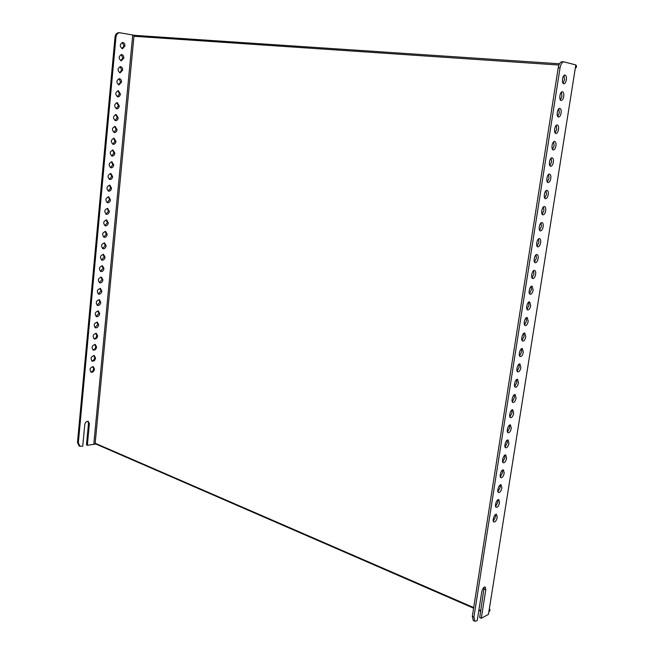 <?xml version="1.0" encoding="UTF-8"?>
<svg xmlns="http://www.w3.org/2000/svg" width="654" height="654" viewBox="0 0 654 654"><rect width="100%" height="100%" fill="white"/><g stroke="black" fill="none" stroke-linecap="round" stroke-linejoin="round"><path stroke-width="0.98" d="M476.169 621.055L477.256 620.458L481.769 591.796C482.554 588.592 483.69 586.981 485.17 586.965L485.791 589.761L481.287 618.275L488.456 614.384L575.831 64.926L563.846 61.844C562.064 62.073 560.797 64.084 560.045 67.893L473.929 617.016L474.845 621.202L476.169 621.055M95.083 444.148L95.819 444.001L95.165 443.24L95.083 444.148L87.342 445.3L89.377 423.71L88.29 421.389C86.508 421.119 85.339 422.165 84.775 424.528L82.747 446.2L79.935 446.281L78.341 442.799L115.979 37.041L115.03 36.976C115.472 34.229 116.739 32.806 118.832 32.7L119.78 32.765C117.687 32.872 116.42 34.294 115.979 37.041M495.536 514.526L495.601 516.758L493.304 521.23M497.228 517.355L496.517 514.322C494.473 513.341 491.767 521.418 493.942 522.031C495.397 522.015 496.5 520.453 497.228 517.355M94.511 369.126L93.293 366.641C89.933 367.507 89.214 369.363 91.11 372.2C92.868 372.437 93.996 371.407 94.511 369.126M90.702 371.971C92.279 371.832 93.252 370.769 93.636 368.799L92.819 366.542M497.833 499.803L497.915 502.1L495.634 506.539M499.55 502.681L498.814 499.599C496.754 498.626 494.097 506.727 496.288 507.332C497.735 507.308 498.822 505.755 499.55 502.681M95.549 358.098L94.299 355.58C90.939 356.471 90.236 358.335 92.173 361.163C93.923 361.392 95.043 360.37 95.549 358.098M91.764 360.943C93.326 360.795 94.299 359.741 94.666 357.787L93.833 355.482M500.146 485.015L500.236 487.369L497.98 491.775M501.88 487.941L501.127 484.802C499.043 483.846 496.427 491.98 498.634 492.56C500.081 492.536 501.16 490.99 501.88 487.941M96.596 347.037L95.312 344.486C91.952 345.41 91.266 347.274 93.244 350.086C94.977 350.307 96.097 349.293 96.596 347.037M92.835 349.874C94.38 349.718 95.345 348.672 95.713 346.726L94.838 344.388M502.468 470.152L502.574 472.572L500.335 476.946M504.218 473.128L503.449 469.94C501.34 469 498.773 477.158 501.005 477.722C502.444 477.69 503.515 476.161 504.218 473.128M97.634 335.935L96.326 333.352C92.966 334.3 92.296 336.181 94.315 338.976C96.04 339.189 97.152 338.175 97.634 335.935M93.906 338.764C95.443 338.608 96.391 337.57 96.751 335.641L95.852 333.262M504.798 455.225L504.921 457.71L502.705 462.059M506.572 458.258L505.779 455.012C503.645 454.089 501.136 462.272 503.376 462.811C504.806 462.787 505.869 461.266 506.572 458.258M98.689 324.801L97.34 322.177C93.98 323.158 93.334 325.046 95.394 327.834C97.111 328.03 98.206 327.025 98.689 324.801M94.977 327.621L97.798 324.515L96.874 322.095M507.136 440.232L507.275 442.783L505.084 447.091M508.935 443.314L508.117 440.011C505.967 439.112 503.498 447.311 505.763 447.843C507.185 447.81 508.24 446.298 508.935 443.314M99.735 313.634L98.362 310.969C95.002 311.983 94.372 313.879 96.473 316.65C98.182 316.838 99.269 315.833 99.735 313.634M96.056 316.446L98.844 313.348L97.887 310.887M509.491 425.174L509.638 427.79L507.479 432.065M511.305 428.296L510.463 424.945C508.297 424.062 505.885 432.294 508.166 432.801C509.58 432.768 510.627 431.264 511.305 428.296M100.798 302.418L99.383 299.72C96.024 300.766 95.419 302.671 97.56 305.426C99.253 305.606 100.332 304.609 100.798 302.418M97.135 305.23L99.898 302.148L98.918 299.646M511.845 410.042L512.017 412.723L509.875 416.966M513.684 413.222L512.826 409.813C510.635 408.938 508.272 417.203 510.57 417.693C511.976 417.661 513.014 416.165 513.684 413.222M101.852 291.177L100.414 288.439C97.054 289.518 96.465 291.431 98.648 294.169C100.332 294.341 101.403 293.344 101.852 291.177M98.223 293.973L100.961 290.907L99.939 288.365M514.224 394.844L514.404 397.591L512.286 401.801M516.08 398.073L515.197 394.607C512.989 393.757 510.676 402.047 512.989 402.521C514.387 402.48 515.417 400.992 516.08 398.073M102.915 279.887L101.444 277.116C98.084 278.228 97.52 280.149 99.743 282.88C101.411 283.035 102.474 282.038 102.915 279.887M99.318 282.683L102.016 279.634L100.969 277.051M516.603 379.573L516.799 382.386L514.714 386.563M518.483 382.852L517.576 379.328C515.352 378.494 513.096 386.825 515.426 387.274C516.815 387.225 517.829 385.754 518.483 382.852M103.978 268.565L102.474 265.761C99.122 266.897 98.574 268.827 100.839 271.541C102.498 271.688 103.545 270.699 103.978 268.565M100.414 271.361L103.079 268.32L101.999 265.696M518.998 364.229L519.211 367.115L517.15 371.259M520.895 367.564L519.971 363.984C517.723 363.166 515.524 371.529 517.87 371.954C519.243 371.913 520.257 370.442 520.895 367.564M105.049 257.202L103.512 254.357C100.16 255.534 99.637 257.472 101.942 260.169C103.585 260.308 104.624 259.319 105.049 257.202M101.509 259.99L104.15 256.965L103.038 254.3M521.401 348.819L521.63 351.77L519.595 355.882M523.323 352.204L522.374 348.566C520.11 347.773 517.96 356.16 520.322 356.569C521.688 356.52 522.693 355.065 523.323 352.204M106.128 245.806L104.55 242.92C101.198 244.138 100.7 246.084 103.046 248.765C104.681 248.888 105.703 247.907 106.128 245.806M102.613 248.585L105.22 245.577L104.076 242.871M523.813 333.336L524.058 336.36L522.056 340.432M525.767 336.777L524.786 333.074C522.505 332.297 520.412 340.726 522.791 341.118C524.148 341.061 525.137 339.614 525.767 336.777M107.199 234.369L105.588 231.451C102.253 232.693 101.771 234.647 104.15 237.312C105.776 237.435 106.79 236.446 107.199 234.369M103.716 237.14L106.291 234.148L105.114 231.402M526.241 317.779L526.503 320.877L524.524 324.915M528.211 321.277L527.214 317.517C524.917 316.757 522.873 325.226 525.268 325.586C526.617 325.529 527.598 324.09 528.211 321.277M108.286 222.891L106.635 219.932C103.299 221.216 102.841 223.186 105.261 225.826C106.872 225.932 107.877 224.96 108.286 222.891M104.828 225.663L107.37 222.679L106.161 219.891M528.677 302.156L528.955 305.32L527.01 309.326M530.672 305.704L529.65 301.878C527.337 301.142 525.35 309.644 527.753 309.988C529.094 309.922 530.067 308.5 530.672 305.704M109.365 211.381L107.681 208.381C104.354 209.697 103.921 211.675 106.381 214.308C107.975 214.398 108.973 213.425 109.365 211.381M105.94 214.144L108.458 211.177L107.207 208.34M531.13 286.452L531.424 289.689L529.503 293.662M533.141 290.057L532.094 286.166C529.765 285.455 527.835 293.998 530.255 294.316C531.588 294.251 532.544 292.829 533.141 290.057M110.452 199.822L108.728 196.789C105.417 198.146 105.008 200.132 107.501 202.74C109.087 202.822 110.068 201.849 110.452 199.822M107.06 202.585L109.537 199.633L108.262 196.756M533.582 270.682L533.901 273.993L532.013 277.925M535.626 274.345C535.896 272.097 535.536 270.781 534.555 270.388C532.209 269.701 530.337 278.277 532.773 278.571C534.089 278.498 535.037 277.092 535.626 274.345M111.548 188.229L109.782 185.156C106.479 186.553 106.095 188.548 108.629 191.14C110.199 191.213 111.164 190.24 111.548 188.229M108.188 190.984L110.632 188.05L109.316 185.123M536.059 254.831L536.386 258.216L534.531 262.115M538.119 258.551C538.397 256.262 538.029 254.921 537.024 254.529C534.661 253.866 532.855 262.483 535.299 262.753C536.599 262.679 537.539 261.273 538.119 258.551M112.643 176.605L110.845 173.482C107.55 174.92 107.182 176.923 109.758 179.498C111.311 179.556 112.267 178.591 112.643 176.605M109.316 179.343L111.72 176.425L110.371 173.457M538.536 238.914L538.888 242.372L537.057 246.231M540.629 242.691C540.907 240.353 540.531 238.996 539.509 238.604C537.13 237.958 535.373 246.615 537.833 246.86C539.125 246.779 540.057 245.389 540.629 242.691M113.739 164.931L111.908 161.775C108.621 163.247 108.286 165.258 110.894 167.816C112.431 167.865 113.379 166.901 113.739 164.931M110.444 167.669L112.815 164.759L111.433 161.751M541.03 222.916L541.398 226.447L539.599 230.273M543.147 226.75C543.425 224.371 543.041 222.989 542.003 222.589C539.607 221.976 537.915 230.682 540.384 230.903C541.659 230.813 542.583 229.431 543.147 226.75M114.842 153.216L112.97 150.019C109.7 151.532 109.382 153.559 112.03 156.093C113.551 156.134 114.491 155.17 114.842 153.216M111.581 155.946L113.919 153.061L112.496 150.003M543.539 206.844L543.915 210.449L542.158 214.242M545.681 210.735C545.959 208.315 545.567 206.909 544.504 206.509C542.101 205.912 540.466 214.667 542.943 214.855C544.21 214.765 545.125 213.392 545.681 210.735M115.946 141.468L114.041 138.231C110.779 139.784 110.485 141.82 113.167 144.33C114.679 144.362 115.603 143.406 115.946 141.468M112.717 144.191L115.022 141.321L113.567 138.215M546.049 190.69L546.458 194.385L544.717 198.137M548.216 194.647C548.502 192.178 548.101 190.747 547.022 190.355C544.602 189.774 543.024 198.579 545.518 198.742C546.769 198.644 547.676 197.279 548.216 194.647M117.058 129.672L115.112 126.402C111.867 127.988 111.597 130.032 114.319 132.525C115.807 132.549 116.723 131.593 117.058 129.672M113.861 132.394L116.126 129.533L114.638 126.394M548.583 174.471L549 178.231L547.3 181.951M550.774 178.485C551.06 175.967 550.652 174.512 549.548 174.111C547.112 173.563 545.6 182.409 548.101 182.556C549.344 182.45 550.235 181.093 550.774 178.485M118.17 117.843L116.183 114.524C112.954 116.159 112.717 118.21 115.464 120.688C116.935 120.696 117.843 119.747 118.17 117.843M115.006 120.557L117.238 117.712L115.709 114.524M551.126 158.162L551.559 162.012L549.891 165.691M553.341 162.241C553.627 159.682 553.21 158.203 552.09 157.802C549.646 157.279 548.191 166.173 550.701 166.288C551.927 166.173 552.81 164.824 553.341 162.241M119.29 105.973L117.262 102.613C114.049 104.288 113.837 106.349 116.616 108.801C118.072 108.801 118.963 107.853 119.29 105.973M116.159 108.678L118.358 105.85L116.788 102.613M553.676 141.787L554.134 145.711L552.491 149.357M555.916 145.924C556.211 143.316 555.786 141.812 554.641 141.411C552.189 140.912 550.791 149.856 553.309 149.946C554.527 149.823 555.393 148.491 555.916 145.924M120.41 94.062L118.349 90.661C115.145 92.377 114.957 94.446 117.777 96.882C119.216 96.866 120.091 95.925 120.41 94.062M117.311 96.759L119.478 93.947L117.875 90.669M556.243 125.323L556.717 129.328L555.107 132.942M558.508 129.525C558.802 126.868 558.369 125.339 557.208 124.939C554.739 124.464 553.407 133.457 555.933 133.522C557.134 133.4 557.993 132.067 558.508 129.525M121.538 82.102C121.57 80.164 120.867 79.02 119.429 78.66C116.248 80.417 116.085 82.502 118.938 84.914L121.538 82.102M118.472 84.799L120.598 82.003L118.954 78.676M558.818 108.793L559.309 112.872L557.739 116.445M561.107 113.052C561.41 110.346 560.969 108.793 559.783 108.392C557.306 107.943 556.031 116.992 558.565 117.025C559.759 116.894 560.601 115.57 561.107 113.052M122.666 70.109C122.699 68.139 121.979 66.97 120.524 66.626C117.36 68.425 117.221 70.518 120.107 72.905L122.666 70.109M119.633 72.798L121.726 70.019L120.05 66.643M473.7 607.582L95.165 443.24L133.956 36.264L134.814 35.373L559.489 63.781M558.917 65.04L133.956 36.264L134.054 35.234L134.814 35.373M478.932 609.855L480.796 610.664M95.819 444.001L473.602 608.187M478.834 610.46L480.698 611.269M489.29 609.144L490.01 609.454L489.74 611.13L488.898 611.58M575.741 65.482L576.542 65.686L576.223 67.656L575.406 67.599M119.78 32.765L134.054 35.234M484.173 587.161L479.701 617.58L481.287 618.275M566.356 79.87C566.658 77.058 566.201 75.455 564.982 75.046C562.481 74.654 561.328 83.81 563.871 83.786C565.031 83.647 565.865 82.339 566.356 79.87M563.723 96.498C564.026 93.743 563.576 92.165 562.375 91.756C559.881 91.339 558.671 100.438 561.214 100.446C562.391 100.307 563.225 98.999 563.723 96.498M474.845 621.202L473.251 620.499L472.335 616.313L473.929 617.016M560.045 67.893L558.214 67.763L472.335 616.313M558.214 67.763C558.966 63.961 560.233 61.95 562.015 61.729L562.276 61.77M564.01 75.48L564.541 79.731L563.029 83.221M561.41 92.173L561.917 96.342L560.372 99.874M87.824 421.274L88.503 423.351L86.475 444.916L87.342 445.3M121.971 48.666L123.99 45.919L122.241 42.453M120.802 60.757L122.854 57.993L121.145 54.568M79.935 446.281L79.069 445.905L77.483 442.415L115.03 36.976M132.713 35.063L93.808 444.033M124.939 45.993C124.963 43.957 124.219 42.763 122.715 42.428C119.592 44.317 119.502 46.426 122.445 48.772L124.939 45.993M123.802 58.075C123.827 56.064 123.099 54.887 121.619 54.544C118.472 56.391 118.358 58.492 121.276 60.863L123.802 58.075M575.43 67.452L576.223 67.656M490.01 609.454L489.167 609.904M77.483 442.415L78.341 442.799M88.503 423.351L89.377 423.71M484.197 589.091L485.791 589.761M563.846 61.844L562.015 61.729"/></g></svg>
